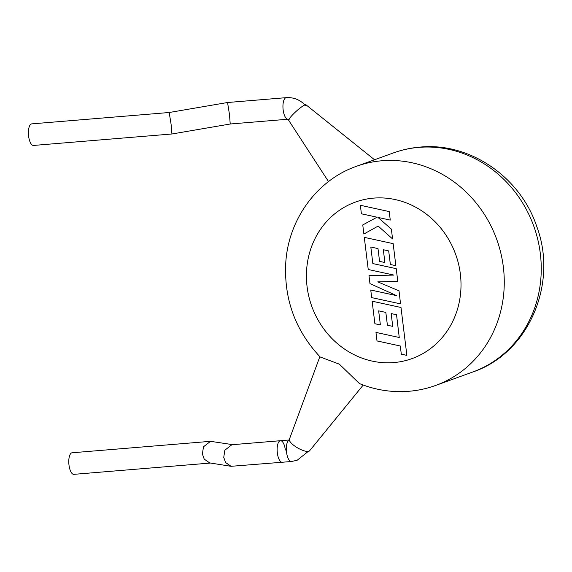<?xml version="1.0" encoding="UTF-8"?>
<svg xmlns="http://www.w3.org/2000/svg" width="572" height="572" viewBox="0 0 572 572"><rect width="100%" height="100%" fill="white"/><g stroke="black" fill="none" stroke-linecap="round" stroke-linejoin="round"><path stroke-width="0.86" d="M308.272 451.408L297.147 460.267L291.441 461.511L231.067 466.309L225.568 462.512L223.745 457.378L224.846 450.2L231.882 444.73L280.459 440.712A10.818 4.133 -94.7 0 1 285.356 450.042M282.246 462.276A10.818 4.133 -94.7 0 1 277.341 452.945A10.818 4.133 -94.7 0 1 280.459 440.712A10.818 4.133 -94.7 0 0 277.341 452.945A10.818 4.133 -94.7 0 0 282.246 462.276M232.711 444.658L210.517 441.327L203.489 446.803L202.388 453.975L204.211 459.116L209.709 462.912L231.067 466.309M210.532 463.041L73.881 474.345A10.818 4.133 -94.7 0 1 68.983 465.015A10.818 4.133 -94.7 0 1 72.101 452.781L210.517 441.327M375.961 332.432L377.005 340.933L400.3 345.996L401.301 354.168L406.871 355.384L400.993 307.479L372.122 301.194L374.896 323.738L380.38 324.917L378.657 310.868L385.828 312.412L387.401 325.218L392.735 326.369L391.162 313.563L396.539 314.75L399.256 337.501L376.026 332.411M398.941 290.798L377.777 281.867L397.783 281.367L396.224 268.661L372.851 263.578L370.82 247.04L377.992 248.577L379.565 261.383L384.899 262.534L383.326 249.728L388.695 250.915L390.369 264.507L395.86 265.687L393.157 243.643L364.285 237.351L368.232 269.505L393.929 275.082L368.99 275.64L369.962 283.598L396.575 295.631L370.756 290.018L371.686 297.604L400.55 303.882L399.006 290.769M360.353 205.312L361.397 213.799L377.062 217.196L362.762 224.946L363.878 234.027L378.156 226.062L392.578 238.939L391.37 229.115L377.956 217.417L390.261 220.084L389.217 211.59L360.417 205.291M363.213 385.042L309.602 450.8A11.655 3.618 -150.3 0 1 308.916 451.258A11.655 3.618 -150.3 0 1 296.768 447.404A11.655 3.618 -150.3 0 1 289.396 439.267L319.848 356.685M328.514 181.589L288.774 120.47A11.655 1.866 -42.2 0 1 294.716 112.684A11.655 1.866 -42.2 0 1 305.026 104.905A11.655 1.866 -42.2 0 1 306.041 104.84L374.524 159.76M289.418 119.956L288.045 119.219L230.273 123.995L171.922 133.991L33.498 145.445A10.818 4.133 -94.7 0 1 28.6 136.115A10.818 4.133 -94.7 0 1 31.717 123.881L169.198 112.505L171.1 124.324L171.922 133.991M230.223 123.945L229.451 114.329L227.549 102.51L169.198 112.505M356.37 166.33C316.981 180.087 288.531 219.326 285.793 262.391C283.798 298.791 295.238 330.309 320.113 356.949L339.382 364.185L359.495 383.612C375.497 390.061 391.956 392.614 408.887 391.284C418.103 390.512 427.041 388.56 435.714 385.428L472.708 372.029A116.509 107.086 -109.9 0 0 537.809 239.639A116.509 107.086 -109.9 0 0 418.904 147.369A116.509 107.086 -109.9 0 0 393.364 152.939L356.37 166.33A116.509 107.086 70.1 0 1 381.91 160.768A116.509 107.086 70.1 0 1 500.822 253.038A116.509 107.086 70.1 0 1 435.714 385.428M291.441 461.511A10.818 4.133 -94.7 0 1 286.543 452.18A10.818 4.133 -94.7 0 1 289.232 440.04A10.818 4.133 -94.7 0 1 289.339 440.011M288.045 119.219A10.818 4.133 -94.7 0 1 283.083 109.331A10.818 4.133 -94.7 0 1 285.843 97.748A10.818 4.133 -94.7 0 1 286.265 97.655L227.549 102.51M393.808 362.569A83.219 76.491 -109.9 0 0 460.353 274.002A83.219 76.491 -109.9 0 0 373.616 198.119A83.219 76.491 -109.9 0 0 307.078 286.686A83.219 76.491 -109.9 0 0 393.808 362.569M393.364 152.939C402.037 149.8 410.982 147.848 420.191 147.083C469.941 142.142 520.448 177.148 536.758 226.505C558.329 283.726 528.499 353.374 472.708 372.029M305.462 105.434C300.143 99.807 293.743 97.211 286.265 97.655M289.332 439.975L280.459 440.712"/></g></svg>
